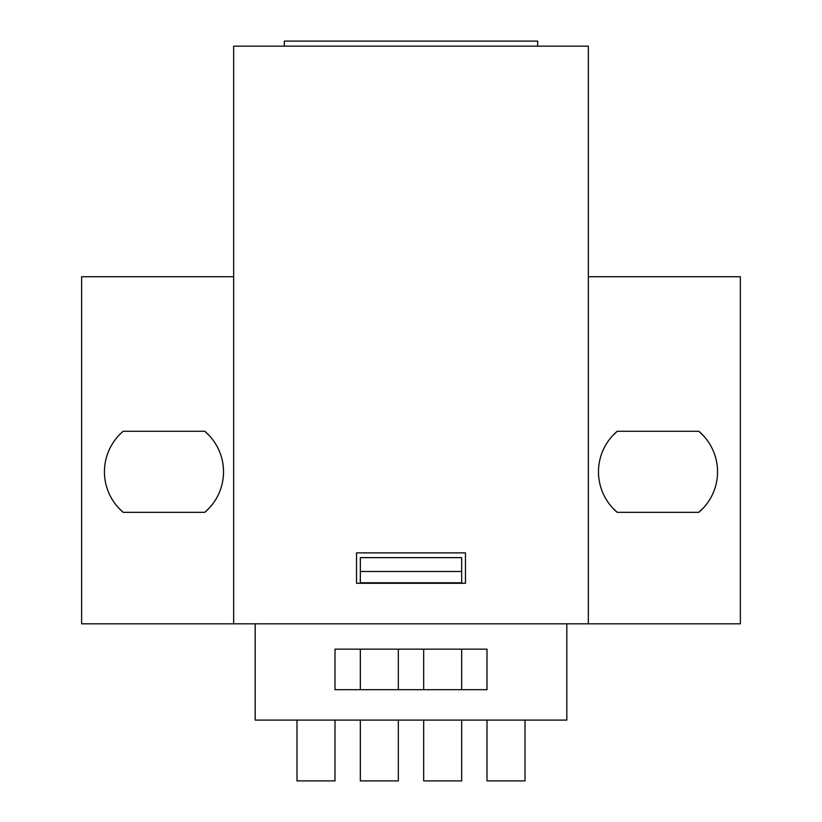 <?xml version="1.0" encoding="UTF-8"?>
<svg xmlns="http://www.w3.org/2000/svg" width="822" height="822" viewBox="0 0 822 822"><rect width="100%" height="100%" fill="white"/><g stroke="black" fill="none" stroke-linecap="round" stroke-linejoin="round"><path stroke-width="1.23" d="M360.324 720.093L360.324 780.9L398.331 780.9L398.331 720.093M398.331 689.689L398.331 649.154M360.324 649.154L360.324 689.689M487.004 720.093L487.004 780.9L525.011 780.9L525.011 720.093M487.004 649.154L487.004 689.689L487.004 649.154L334.996 649.154L334.996 689.689L487.004 689.689M233.654 276.726L81.635 276.726L81.635 623.816L233.654 623.816L233.654 46.166L588.347 46.166L588.347 623.816L740.365 623.816L740.365 276.726L588.347 276.726M255.19 623.816L255.19 720.093L566.81 720.093L566.81 623.816M233.654 623.816L588.347 623.816M465.468 552.877L465.468 583.281L356.532 583.281L356.532 552.877L465.468 552.877M617.168 512.291L612.729 508.037M611.907 507.133L613.715 509.075M204.77 512.342C212.764 504.554 212.764 504.554 204.77 512.342L123.187 512.342A53.204 53.204 0 0 1 123.187 431.273L204.77 431.273A53.204 53.204 0 0 1 204.77 512.342L209.271 508.037M123.125 512.291L118.687 508.037M117.865 507.133L119.673 509.075M617.23 431.273C609.236 439.061 609.236 439.061 617.23 431.273L698.813 431.273A53.204 53.204 0 0 1 698.813 512.342L617.23 512.342A53.204 53.204 0 0 1 617.23 431.273L612.729 435.568M698.813 512.342C706.807 504.554 706.807 504.554 698.813 512.342L703.313 508.037M698.813 431.273L703.313 435.568M704.135 436.482L702.327 434.54M204.77 431.273C212.764 439.061 212.764 439.061 204.77 431.273L209.271 435.568M123.187 431.273C115.193 439.061 115.193 439.061 123.187 431.273C115.193 439.061 115.193 439.061 123.187 431.273M537.68 46.166L537.68 41.1L284.32 41.1L284.32 46.166M296.989 720.093L296.989 780.9L334.996 780.9L334.996 720.093M334.996 689.689L334.996 649.154M423.669 720.093L423.669 780.9L461.676 780.9L461.676 720.093M461.676 689.689L461.676 649.154M423.669 649.154L423.669 689.689M461.676 557.635L360.324 557.635L360.324 582.777L461.676 582.777L461.676 557.635M360.324 571.496L461.676 571.496"/></g></svg>
